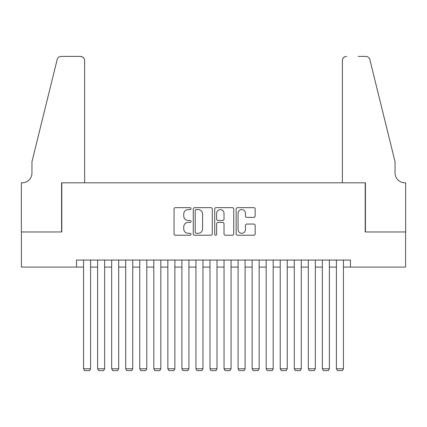 <?xml version="1.0" encoding="UTF-8"?>
<svg xmlns="http://www.w3.org/2000/svg" width="427" height="427" viewBox="0 0 427 427"><rect width="100%" height="100%" fill="white"/><g stroke="black" fill="none" stroke-linecap="round" stroke-linejoin="round"><path stroke-width="0.64" d="M191.029 208.616A0.966 0.966 0 0 0 190.063 207.65L175.412 207.65A1.377 1.377 0 0 0 174.035 209.027L174.035 233.847A1.377 1.377 0 0 0 175.412 235.224L190.063 235.224A0.966 0.966 0 0 0 191.029 234.258A0.966 0.966 0 0 0 190.063 233.291L188.168 233.291A4.414 4.414 0 0 1 183.754 228.883L183.754 226.812A4.414 4.414 0 0 1 188.168 222.403L190.063 222.403A0.966 0.966 0 0 0 191.029 221.437A0.966 0.966 0 0 0 190.063 220.471L188.168 220.471A4.414 4.414 0 0 1 183.754 216.057L183.754 213.991A4.414 4.414 0 0 1 188.168 209.577L190.063 209.577A0.966 0.966 0 0 0 191.029 208.616M253.793 217.37A1.377 1.377 0 0 0 255.17 215.993L255.17 209.027A1.377 1.377 0 0 0 253.793 207.65L237.524 207.65A1.377 1.377 0 0 0 236.147 209.027L236.147 233.847A1.377 1.377 0 0 0 237.524 235.224L253.793 235.224A1.377 1.377 0 0 0 255.17 233.847L255.17 225.435A1.377 1.377 0 0 0 253.793 224.058L246.833 224.058A1.377 1.377 0 0 0 245.45 225.435L245.45 229.603A3.688 3.688 0 0 1 241.762 233.291A3.688 3.688 0 0 1 238.074 229.603L238.074 213.265A3.688 3.688 0 0 1 241.762 209.577A3.688 3.688 0 0 1 245.45 213.265L245.45 215.993A1.377 1.377 0 0 0 246.833 217.37L253.793 217.37M76.55 267.083L21.419 267.083L21.419 231.973L61.803 231.973L61.803 182.809L365.197 182.809L365.197 231.973L405.581 231.973L405.581 267.083L350.45 267.083L350.45 260.064L76.55 260.064L76.55 267.083L83.575 267.083M212.294 209.027A1.377 1.377 0 0 0 210.917 207.65L194.648 207.65A1.377 1.377 0 0 0 193.266 209.027L193.266 233.847A1.377 1.377 0 0 0 194.648 235.224L210.917 235.224A1.377 1.377 0 0 0 212.294 233.847L212.294 209.027M216.083 207.65L232.352 207.65A1.377 1.377 0 0 1 233.734 209.027L233.734 233.847A1.377 1.377 0 0 1 232.352 235.224L225.392 235.224A1.377 1.377 0 0 1 224.015 233.847L224.015 223.78A1.377 1.377 0 0 0 222.632 222.403L218.016 222.403A1.377 1.377 0 0 0 216.638 223.78L216.638 234.258A0.966 0.966 0 0 1 215.672 235.224A0.966 0.966 0 0 1 214.706 234.258L214.706 209.027A1.377 1.377 0 0 1 216.083 207.65M90.599 267.083L97.618 267.083M104.642 267.083L111.666 267.083M118.69 267.083L125.714 267.083M132.733 267.083L139.757 267.083M146.781 267.083L153.805 267.083M160.83 267.083L167.848 267.083M174.873 267.083L181.897 267.083M188.921 267.083L195.945 267.083M202.964 267.083L209.988 267.083M217.012 267.083L224.036 267.083M231.055 267.083L238.079 267.083M245.103 267.083L252.127 267.083M259.152 267.083L266.17 267.083M273.195 267.083L280.219 267.083M287.243 267.083L294.267 267.083M301.286 267.083L308.31 267.083M315.334 267.083L322.358 267.083M329.382 267.083L336.401 267.083M343.425 267.083L350.45 267.083M196.164 209.577A0.966 0.966 0 0 0 195.198 210.543L195.198 232.325A0.966 0.966 0 0 0 196.164 233.291L198.16 233.291A4.414 4.414 0 0 0 202.574 228.883L202.574 213.991A4.414 4.414 0 0 0 198.16 209.577L196.164 209.577M224.015 213.335A3.688 3.688 0 0 0 220.327 209.646A3.688 3.688 0 0 0 216.638 213.335L216.638 219.094A1.377 1.377 0 0 0 218.016 220.471L222.632 220.471A1.377 1.377 0 0 0 224.015 219.094L224.015 213.335M90.599 260.064L90.599 368.779L83.575 368.779L83.575 260.064M90.599 368.779L89.542 370.604L84.626 370.604L83.575 368.779M84.626 182.809L84.626 60.607A4.211 4.211 0 0 0 80.415 56.396L61.242 56.396A4.211 4.211 0 0 0 57.149 59.599L31.956 161.742L31.956 172.978A9.832 9.832 0 0 1 22.124 182.809L21.35 182.809L21.35 231.973L61.589 231.973L61.589 182.809L84.626 182.809L84.626 60.607C84.359 58.067 82.955 56.663 80.415 56.396L68.758 56.396M57.149 59.599C58.221 57.287 58.221 57.287 57.149 59.599C58.221 57.287 58.221 57.287 57.149 59.599M31.956 172.978A9.832 9.832 0 0 1 22.124 182.809M342.374 182.809L342.374 60.607L342.374 182.809L365.411 182.809L365.411 231.973L405.65 231.973L405.65 182.809L404.876 182.809A9.832 9.832 0 0 1 395.044 172.978A9.832 9.832 0 0 0 404.876 182.809M387.321 130.422L369.851 59.599L395.044 161.742L395.044 172.978M358.242 56.396L365.758 56.396A4.211 4.211 0 0 1 369.851 59.599C368.779 57.287 368.779 57.287 369.851 59.599C368.779 57.287 368.779 57.287 369.851 59.599M346.585 56.396A4.211 4.211 0 0 0 342.374 60.607C342.641 58.067 344.045 56.663 346.585 56.396M104.642 260.064L104.642 368.779L97.618 368.779L97.618 260.064M104.642 368.779L103.59 370.604L98.674 370.604L97.618 368.779M118.69 260.064L118.69 368.779L111.666 368.779L111.666 260.064M118.69 368.779L117.633 370.604L112.717 370.604L111.666 368.779M132.733 260.064L132.733 368.779L125.714 368.779L125.714 260.064M132.733 368.779L131.681 370.604L126.766 370.604L125.714 368.779M146.781 260.064L146.781 368.779L139.757 368.779L139.757 260.064M146.781 368.779L145.73 370.604L140.814 370.604L139.757 368.779M160.83 260.064L160.83 368.779L153.805 368.779L153.805 260.064M160.83 368.779L159.773 370.604L154.857 370.604L153.805 368.779M174.873 260.064L174.873 368.779L167.848 368.779L167.848 260.064M174.873 368.779L173.821 370.604L168.905 370.604L167.848 368.779M188.921 260.064L188.921 368.779L181.897 368.779L181.897 260.064M188.921 368.779L187.864 370.604L182.948 370.604L181.897 368.779M202.964 260.064L202.964 368.779L195.945 368.779L195.945 260.064M202.964 368.779L201.912 370.604L196.996 370.604L195.945 368.779M217.012 260.064L217.012 368.779L209.988 368.779L209.988 260.064M217.012 368.779L215.961 370.604L211.039 370.604L209.988 368.779M231.055 260.064L231.055 368.779L224.036 368.779L224.036 260.064M231.055 368.779L230.004 370.604L225.088 370.604L224.036 368.779M245.103 260.064L245.103 368.779L238.079 368.779L238.079 260.064M245.103 368.779L244.052 370.604L239.136 370.604L238.079 368.779M259.152 260.064L259.152 368.779L252.127 368.779L252.127 260.064M259.152 368.779L258.095 370.604L253.179 370.604L252.127 368.779M273.195 260.064L273.195 368.779L266.17 368.779L266.17 260.064M273.195 368.779L272.143 370.604L267.227 370.604L266.17 368.779M287.243 260.064L287.243 368.779L280.219 368.779L280.219 260.064M287.243 368.779L286.186 370.604L281.27 370.604L280.219 368.779M301.286 260.064L301.286 368.779L294.267 368.779L294.267 260.064M301.286 368.779L300.234 370.604L295.319 370.604L294.267 368.779M315.334 260.064L315.334 368.779L308.31 368.779L308.31 260.064M315.334 368.779L314.283 370.604L309.367 370.604L308.31 368.779M329.382 260.064L329.382 368.779L322.358 368.779L322.358 260.064M329.382 368.779L328.326 370.604L323.41 370.604L322.358 368.779M343.425 260.064L343.425 368.779L336.401 368.779L336.401 260.064M343.425 368.779L342.374 370.604L337.458 370.604L336.401 368.779"/></g></svg>
